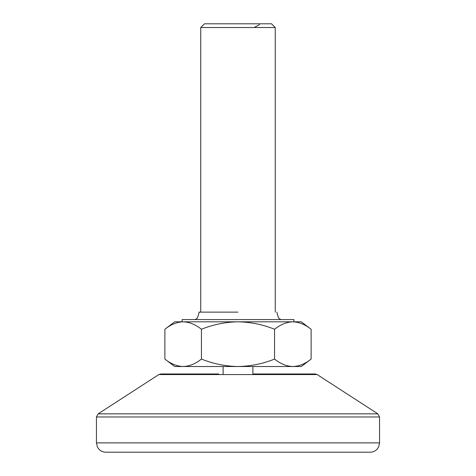 <?xml version="1.0" encoding="UTF-8"?>
<svg xmlns="http://www.w3.org/2000/svg" width="476" height="476" viewBox="0 0 476 476"><rect width="100%" height="100%" fill="white"/><g stroke="black" fill="none" stroke-linecap="round" stroke-linejoin="round"><path stroke-width="0.71" d="M257.373 373.969L315.13 373.969L252.899 373.969L252.899 366.52M370.245 452.2L105.755 452.2C102.834 452.14 100.424 450.992 98.532 448.767L97.39 446.982L96.444 442.888L379.556 442.888L378.61 446.982L377.468 448.767C375.576 450.992 373.166 452.14 370.245 452.2M315.13 373.969L317.153 374.57L158.847 374.57L160.87 373.969L218.627 373.969M238 312.131L198.885 312.131L238 312.131M200.747 27.525L204.472 23.8L271.528 23.8L275.253 27.525L200.747 27.525L200.747 312.131M254.13 27.525L259.509 24.645M182.124 321.818L182.124 319.58L293.876 319.58L293.876 321.818M292.841 321.818L294.626 321.895M301.326 366.52L292.847 366.52C299.124 366.3 305.217 363.813 311.125 359.071L301.326 366.52M311.125 329.267C305.271 324.543 299.178 322.062 292.847 321.818L301.326 321.818L311.125 329.267L311.125 359.071M274.563 329.267C262.841 324.543 250.656 322.056 238 321.818L292.847 321.818C286.564 322.038 280.471 324.525 274.563 329.267L274.563 359.071C280.418 363.795 286.51 366.276 292.847 366.52L238 366.52C250.656 366.282 262.841 363.795 274.563 359.071M164.875 329.267L174.674 321.818L238 321.818C225.445 322.038 213.26 324.525 201.437 329.267C195.582 324.543 189.49 322.062 183.153 321.818C176.876 322.038 170.783 324.525 164.875 329.267L164.875 359.071C170.729 363.795 176.822 366.276 183.153 366.52L181.374 366.443M183.153 366.52C189.436 366.3 195.529 363.813 201.437 359.071C213.26 363.813 225.445 366.3 238 366.52L174.674 366.52L164.875 359.071M201.437 329.267L201.437 359.071M158.847 374.57L98.145 413.846L377.855 413.846L379.556 416.976L96.444 416.976L96.444 442.888M317.153 374.57L377.855 413.846M379.556 416.976L379.556 442.888M96.444 416.976L98.145 413.846M198.885 312.131C199.325 311.988 198.825 313.982 197.373 318.123L195.16 319.58M275.253 27.525L275.253 312.131M223.101 373.969L223.101 366.52M277.115 312.131C276.675 311.988 277.175 313.982 278.627 318.123L280.84 319.58"/></g></svg>
